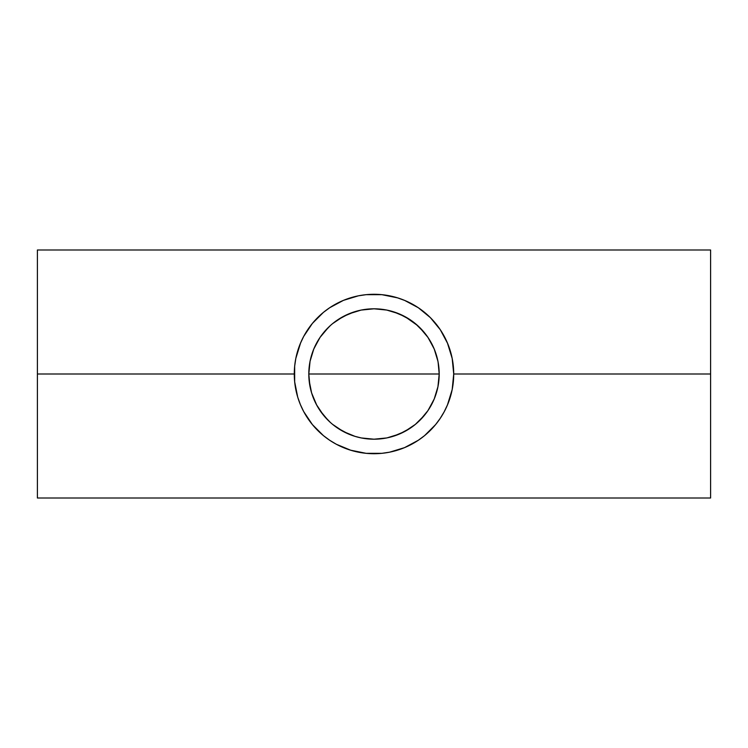 <?xml version="1.0" encoding="UTF-8"?>
<svg xmlns="http://www.w3.org/2000/svg" width="748" height="748" viewBox="0 0 748 748"><rect width="100%" height="100%" fill="white"/><g stroke="black" fill="none" stroke-linecap="round" stroke-linejoin="round"><path stroke-width="1.12" d="M309.906 385.94L308.802 374A65.198 65.198 0 0 1 374 308.802A65.198 65.198 0 0 1 439.198 374L308.802 374L309.896 362.135M328.596 327.213L320.069 337.367L313.992 348.512L311.766 354.58L313.206 350.447M438.085 362.032L439.198 374A65.198 65.198 0 0 1 374 439.198A65.198 65.198 0 0 1 308.802 374L310.055 361.284L313.767 349.054L319.789 337.778L323.604 332.645L330.279 325.642M356.403 311.224L361.013 310.111L348.699 313.917L337.703 319.845M337.741 319.817L336.834 320.443M332.645 323.604L343.267 316.507L354.907 311.664M417.749 325.67L405.089 316.694L393.429 311.766L387.146 310.149L391.41 311.177M415.402 323.641L424.397 332.645L428.211 337.778L434.233 349.054L437.945 361.284L438.88 367.614L439.198 374L438.122 385.762M434.794 350.447L436.243 354.617L434.018 348.54L427.95 337.404L419.432 327.241M447.379 405.164L452.185 389.549L453.718 374A79.718 79.718 0 0 1 374 453.718A79.718 79.718 0 0 1 294.282 374L37.4 374L37.4 498.009L37.4 374L294.282 374A79.718 79.718 0 0 1 374 294.282A79.718 79.718 0 0 1 453.718 374L710.6 374L453.718 374L452.185 358.451L447.388 342.865M443.985 412.176L447.65 404.509M439.946 418.805L444.312 411.578M435.57 424.64L440.282 418.291M350.354 450.137L366.183 453.335L381.817 453.335L389.586 452.185L404.509 447.65L418.338 440.254M404.509 447.65L405.033 447.435M397.141 450.287L397.646 450.137M336.348 444.265L350.859 450.287M329.653 440.254L336.422 444.312M329.503 440.151L323.435 435.635L329.709 440.282M300.621 342.836L295.815 358.451L294.665 366.183L294.665 381.817L297.713 397.141L300.35 404.509L303.688 411.578L312.43 424.64M307.718 418.291L308.054 418.786M300.35 404.509L300.612 405.126M436.701 356.132L437.917 361.153M432.325 344.865L434.139 348.82M429.455 339.723L431.39 343.061M422.583 330.532L424.303 332.523M426.154 334.88L427.95 337.404M410.4 319.91L411.222 320.471M405.089 316.694L406.678 317.582M399.18 313.87L401.713 314.992M393.149 311.682L396.487 312.804M361.172 310.083L374.056 308.802L385.931 309.906M355.076 311.617L361.284 310.055L374.056 308.802M346.689 314.805L348.877 313.842M351.42 312.842L354.702 311.729M341.621 317.414L342.977 316.656M323.706 332.514L325.305 330.653M320.069 337.367L321.958 334.739M316.787 342.743L318.601 339.629M313.87 348.811L315.609 345.006M310.093 361.088L311.28 356.207M710.6 498.009L710.6 249.991L710.6 498.009L37.4 498.009M295.853 389.745L295.628 388.595M297.779 397.375L297.33 395.842M300.462 404.78L299.696 402.882M303.856 411.877L302.631 409.521M307.867 418.525L306.231 415.991M312.524 424.752L310.298 421.928M317.741 430.483L314.001 426.491M323.351 435.57L318.77 431.493M334.384 443.181L329.616 440.217M340.462 446.322L336.226 444.2M346.231 448.725L343.276 447.566M352.458 450.754L350.644 450.221M359.171 452.334L358.283 452.157M389.717 452.157L388.782 452.334M397.356 450.221L395.561 450.754M404.752 447.547L401.508 448.828M411.802 444.19L407.697 446.247M418.394 440.217L413.831 443.059M424.49 435.691L419.488 439.469M429.511 431.222L424.752 435.476M418.291 440.282L424.574 435.626L435.626 424.574M433.905 426.603L430.296 430.446M437.645 422.003L435.504 424.724M441.816 415.907L440.114 418.553M445.312 409.642L444.162 411.849M448.295 402.91L447.528 404.799M450.698 395.757L450.203 397.412M452.409 388.399L452.138 389.801M453.391 381.256L453.325 381.919M453.325 366.099L453.391 366.707M452.157 358.292L452.344 359.274M450.212 350.616L450.661 352.112M447.538 343.22L448.314 345.137M444.172 336.161L445.294 338.32M440.133 329.475L441.769 332.009M435.486 323.258L437.748 326.128M430.334 317.591L433.952 321.453M425.014 312.739L429.511 316.778M419.525 308.559L424.509 312.318M413.962 305.016L418.431 307.802M407.95 301.865L411.793 303.81M401.545 299.191L404.799 300.472M395.355 297.19L397.412 297.798M388.661 295.638L389.764 295.853M381.415 294.628L381.938 294.675M358.32 295.834L359.031 295.694M350.662 297.769L352.401 297.265M343.276 300.434L346.296 299.247M336.226 303.791L340.555 301.631M329.606 307.783L334.393 304.81M323.501 312.318L328.494 308.541M317.769 317.489L323.416 312.384L312.374 323.426L303.688 336.422L300.35 343.491M313.954 321.565L317.713 317.545M310.383 325.95L312.505 323.267M306.287 331.925L307.867 329.475M302.622 338.498L303.847 336.132M299.668 345.183L300.472 343.192M297.321 352.196L297.788 350.606M295.61 359.479L295.853 358.227M294.628 366.595L294.675 366.09M37.4 249.991L37.4 374L37.4 249.991L710.6 249.991M309.139 380.564L308.802 374L439.198 374L437.945 386.716L434.233 398.946L428.211 410.222L424.397 415.355L415.355 424.397L419.432 420.759M311.29 391.83L310.083 386.866M313.225 397.599L311.673 393.111M315.619 403.004L313.861 399.17M318.564 408.315L316.638 404.977M321.883 413.167L319.92 410.409M325.315 417.356L323.716 415.495M328.765 420.946L327.989 420.189M330.298 422.377L323.604 415.355L316.507 404.733L311.617 392.924L309.12 380.386M337.694 428.146L336.815 427.547M343.126 431.418L341.602 430.577M348.877 434.158L346.623 433.167M354.898 436.336L351.308 435.121M361.153 437.917L356.441 436.785M386.024 438.076L373.972 439.198L361.939 438.066M391.569 436.785L386.847 437.917M396.44 435.214L393.111 436.327M401.526 433.101L399.142 434.149M406.547 430.493L404.892 431.409M411.129 427.585L410.315 428.146M424.284 415.495L422.555 417.506M428.062 410.437L426.07 413.233M431.372 404.967L429.492 408.221M434.139 399.18L432.335 403.107M436.308 393.177L434.775 397.581M437.898 386.931L436.739 391.718M312.627 323.117L307.718 329.709M397.758 297.9L381.817 294.665L366.183 294.665L358.414 295.815L343.454 300.359L329.653 307.746M405.107 300.603L397.141 297.713M418.347 307.755L404.509 300.35M439.974 329.251L435.364 323.108M447.65 343.491L440.282 329.7M444.303 336.422L444.003 335.861M419.993 420.208L427.931 410.633L434.008 399.479M387.071 437.87L399.376 434.055L410.259 428.183M415.355 424.397L404.733 431.493L393.336 436.262M337.741 428.183L348.68 434.074L355.066 436.383L343.267 431.493L332.645 424.397M354.664 436.262L360.957 437.879M311.757 393.401L316.778 405.238L320.069 410.624L328.045 420.245M440.282 329.709L430.371 317.629L418.291 307.718M329.709 307.718L323.426 312.374M312.374 424.574L323.426 435.626M374 308.802L386.716 310.055L398.946 313.767L410.222 319.789L415.355 323.604M392.924 436.383L386.716 437.945L374 439.198L361.284 437.945L355.076 436.383"/></g></svg>
